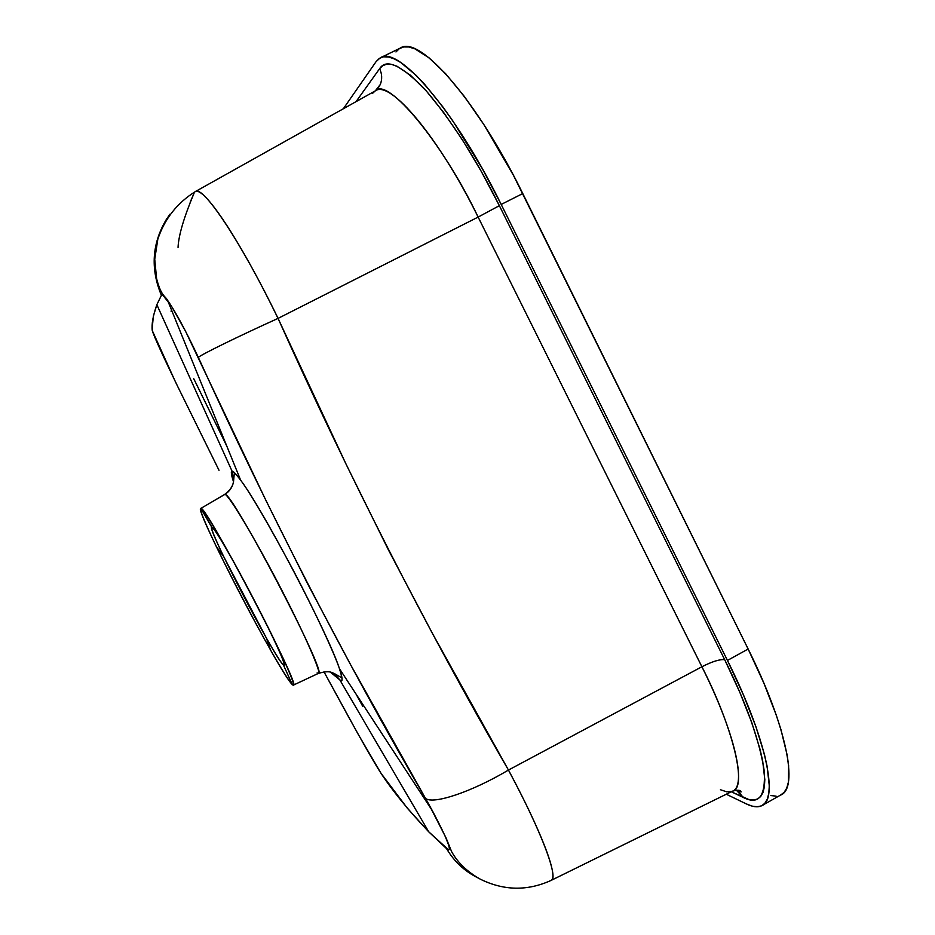 <?xml version="1.0" encoding="UTF-8"?>
<svg xmlns="http://www.w3.org/2000/svg" width="935" height="935" viewBox="0 0 935 935"><rect width="100%" height="100%" fill="white"/><g stroke="black" fill="none" stroke-linecap="round" stroke-linejoin="round"><path stroke-width="1.4" d="M317.105 672.896L318.344 673.422C329.108 676.917 230.781 488.795 224.774 494.428C229.589 491.483 232.499 487.228 233.516 481.689L232.137 471.345C233.434 471.252 236.263 474.209 240.646 480.204C262.992 509.435 328.547 634.503 339.475 668.735C342.794 678.471 342.9 682.176 339.791 679.838L330.371 672.136L339.791 679.838L428.721 831.799L448.707 849.985L449.466 848.91L448.777 845.415L445.025 835.878L428.978 804.579L350.917 665.299L307.44 583.44L265.61 499.781L185.446 331.037L171.397 306.037L162.83 295.156L161.404 295.331L156.846 304.705L232.137 471.345C230.816 471.556 231.261 475.027 233.505 481.747C231.19 474.419 230.735 470.948 232.137 471.345L233.516 481.689C232.499 487.228 229.589 491.483 224.774 494.428L200.885 508.395C205.279 503.743 302.332 689.329 293.345 685.133L292.293 684.537C288.868 680.96 281.599 669.402 270.46 649.86C251.293 615.873 233.247 581.441 216.312 546.566C204.484 521.87 199.342 509.143 200.885 508.395L211.906 527.153C210.527 527.433 214.454 537.263 223.71 556.641L266.452 638.184C275.206 653.518 280.874 662.459 283.434 665.019C274.972 658.719 206.226 526.627 211.707 527.141L200.885 508.395C203.713 508.231 229.706 552.854 255.687 603.005C281.727 653.191 298.44 690.86 292.293 684.537L283.434 665.019L292.293 684.537C280.816 675.012 194.048 508.243 200.698 508.395M720.429 789.736L726.834 791.851L732.198 791.314C747.077 786.674 735.296 733.321 701.904 666.76L508.453 770.054C425.6 626.906 348.802 476.359 278.057 318.391L478.136 217.084L278.057 318.391C241.382 242.34 202.661 184.616 195.38 191.57C197.051 190.635 199.669 191.745 203.257 194.912C208.119 199.213 214.524 207.196 222.472 218.837C230.244 230.244 239.056 244.748 248.932 262.338C258.212 278.899 267.924 297.587 278.057 318.391C238.121 336.471 201.048 354.645 198.337 357.38C268.403 511.597 344.115 658.591 425.472 798.338L432.519 811.007C448.274 840.799 452.937 853.339 446.544 848.629L428.721 831.799C408.268 810.154 392.384 790.671 381.071 773.374C375.227 764.433 364.019 744.938 347.434 714.854L323.966 671.809L358.199 734.291L381.071 773.374L407.496 808.389L428.721 831.799L339.791 679.838L334.064 673.375M284.322 664.61L283.434 665.019C286.472 666.585 279.39 650.117 262.174 615.616C277.672 646.588 285 663.184 284.17 665.393L283.434 665.019L284.322 664.61M224.552 441.554L226.749 445.995M171.467 309.882L171.082 311.297M293.368 685.121L318.344 673.422C322.283 676.426 309.251 642.298 275.159 577.444C241.581 514.262 225.709 492.359 224.774 494.428L200.885 508.395L224.552 494.463C233.177 488.374 233.481 481.724 233.54 481.572L234.264 473.659C235.421 473.718 237.548 475.903 240.646 480.204C250.183 492.792 267.527 522.455 292.678 569.181C316.591 614.529 334.788 654.594 339.475 668.735C342.783 679.231 342.888 682.936 339.791 679.838L334.894 674.462M727.453 660.437C766.186 737.879 779.077 799.776 761.534 805.818C757.63 807.559 752.57 806.928 746.364 803.925L726.273 794.224L746.364 803.925L752.137 806.122L757.186 806.788L761.441 805.865L764.842 803.317L767.308 799.121L768.804 793.277L769.295 785.821L767.097 766.221L764.398 754.241L755.842 726.495L743.348 694.728L727.453 660.437L748.152 649.03L727.453 660.437L501.195 204.438L522.77 193.557L501.195 204.438L727.453 660.437M762.855 805.082L780.608 795.066C798.899 788.591 786.756 726.378 748.152 649.03L522.77 193.557C477.13 100.185 419.079 34.455 400.262 48.106L380.779 57.596M376.08 61.64L380.183 57.888C398.065 44.693 455.368 110.961 501.195 204.438L482.285 168.616L452.669 120.685L442.968 107.046L424.525 84.208L415.993 75.221L400.753 62.505L394.184 58.835L388.399 56.941L383.443 56.813L379.329 58.402L376.08 61.64L343.332 108.764L376.08 61.64M240.096 573.529C224.271 544.684 214.875 529.222 211.906 527.153C214.875 529.222 224.271 544.684 240.096 573.529M552.515 878.771L551.054 880.431C559.177 878.947 541.692 831.776 508.453 770.054C518.82 789.456 527.375 806.578 534.142 821.421C541.33 837.234 546.461 849.973 549.511 859.627C552.597 869.48 553.602 875.861 552.515 878.771M190.156 202.264L194.036 193.241C183.938 217.282 178.608 235.328 178.047 247.378M169.948 214.197C152.37 239.372 149.518 266.417 161.404 295.331C162.152 294.058 164.209 295.74 167.599 300.38C175.488 311.565 185.726 330.569 198.337 357.38C201.048 354.645 238.121 336.471 278.057 318.391L346.125 464.298L388.434 549.932L432.601 633.731L508.453 770.054L701.904 666.76L478.136 217.084C438.725 136.966 389.965 79.44 375.262 90.894L372.434 93.453M219.012 470.282L177.615 386.307L219.012 470.282M175.137 381.188L177.615 386.307C162.363 354.751 153.901 336.156 152.253 330.522L175.137 381.188M152.23 328.021L152.253 330.522C151.47 324.34 153.001 315.738 156.846 304.705L153.363 316.147L152.23 328.021M318.379 673.399C330.195 669.974 331.855 672.955 333.818 673.27L341.065 677.408C341.719 676.531 341.193 673.644 339.475 668.735L432.496 810.961L446.077 837.97L451.628 851.656C457.636 862.573 467.161 871.736 480.228 879.134C503.755 890.751 527.363 891.184 551.054 880.431L732.198 791.314C748.175 788.626 732.689 726.6 701.904 666.76L478.136 217.084C442.968 143.219 387.499 76.214 375.262 90.894L195.38 191.57C177.229 202.883 164.712 218.732 157.828 239.126L154.743 259.217L156.589 278.572C161.171 296.442 165.343 295.963 167.622 300.404L240.646 480.204C235.795 473.718 232.955 470.772 232.137 471.345L156.846 304.705L161.404 295.331C150.184 268.462 152.043 242.831 166.968 218.428M425.472 798.338C432.858 804.86 471.602 792.003 508.453 770.054C471.602 792.003 432.858 804.86 425.472 798.338M446.544 848.629C454.235 861.638 464.765 871.408 478.124 877.965C464.765 871.408 454.235 861.638 446.544 848.629M731.287 791.758L748.596 799.425L753.411 799.998L757.455 799.051L760.669 796.55L762.995 792.471L764.398 786.826L764.818 779.638L762.656 760.809L760.05 749.332L751.833 722.778L739.877 692.426L724.683 659.678L499.36 205.665L481.303 171.467L462.463 139.946L443.763 112.632L426.126 90.742L410.348 75.139L397.048 66.268L391.496 64.386L386.716 64.199L382.742 65.66L379.61 68.687L356.025 101.658L379.61 68.687C386.319 57.958 401.828 65.298 426.126 90.742C452.119 121.363 476.534 159.675 499.36 205.665L724.683 659.678C746.41 703.529 759.594 740.613 764.246 770.943C765.742 796.573 758.694 805.386 743.091 797.368L731.287 791.758M362.733 706.299L356.106 694.179M226.726 445.925L193.709 378.64M395.937 51.951L399.362 48.632L403.663 46.949L408.805 46.984L414.754 48.784L428.943 57.748L445.703 73.795L464.368 96.469L484.073 124.904L513.502 175.429L748.152 649.03L763.942 683.31L776.26 715.111L780.947 729.604L787.141 754.966L788.626 765.59L788.38 782.244L786.721 788.17L784.079 792.459L780.515 795.101M776.085 796.129L770.861 795.568M736.254 790.11L738.568 791.688L743.091 797.368L736.254 790.11M701.904 666.76C712.306 661.489 719.892 659.128 724.683 659.678C719.892 659.128 712.306 661.489 701.904 666.76M478.136 217.084L499.36 205.665L478.136 217.084M376.513 90.321L380.346 84.395C382.322 79.124 382.076 73.9 379.61 68.687C382.088 73.923 382.322 79.195 380.311 84.477L377.308 89.456M223.71 556.641L216.312 546.566M266.452 638.184L270.46 649.86M732.771 791.045C738.171 789.748 740.929 790.063 741.034 791.992L735.436 790.215M375.309 90.87L380.311 84.477L375.741 90.613"/></g></svg>
